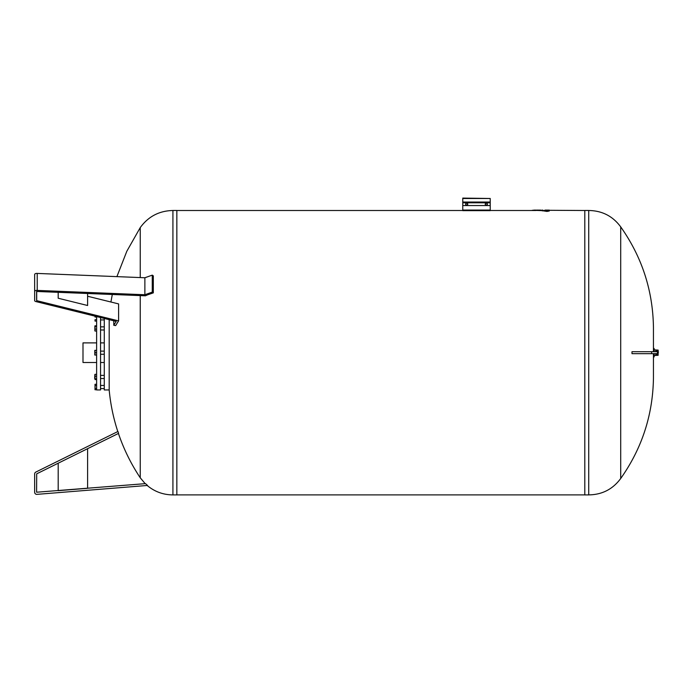 <?xml version="1.0" encoding="UTF-8"?>
<svg xmlns="http://www.w3.org/2000/svg" width="693" height="693" viewBox="0 0 693 693"><rect width="100%" height="100%" fill="white"/><g stroke="black" fill="none" stroke-linecap="round" stroke-linejoin="round"><path stroke-width="1.04" d="M547.86 210.759L545.426 210.759L548.388 210.802L547.063 210.455L547.86 210.343M546.534 210.455L545.954 210.455L546.534 210.455M547.063 210.308L546.534 210.308M547.86 210.464L545.426 210.343M545.954 210.499L546.534 210.499L545.954 210.343M545.044 210.611L544.473 210.811L545.044 210.1L544.473 210.611M545.426 210.23L548.388 210.23M547.86 210.611L548.388 210.611M100.546 317.533L100.546 389.951L96.63 389.951L96.613 350.337L95.01 350.337L95.01 355.041L96.613 355.041L96.63 316.562L96.613 321.084L95.01 321.084L95.01 319.724L96.613 319.724M100.546 388.582L104.279 388.582M96.613 326.498L95.01 326.498L95.01 331.046L95.01 330.344L95.01 331.046L96.613 331.046L96.613 325.797L95.01 325.797L95.01 327.72M95.01 321.084L95.01 319.724M95.01 317.004L96.613 317.004M95.01 329.123L96.613 329.123M94.854 330.856L94.854 325.987M94.802 355.041L94.802 350.337M95.01 352.694L96.613 352.694M96.613 376.256L96.613 374.333L95.01 374.333L95.01 379.582L96.613 379.582L96.613 376.256L95.01 376.256M95.01 375.043L95.01 374.333L95.01 375.043M96.613 378.88L95.01 378.88L95.01 379.582M94.655 378.439L94.854 374.523M96.613 388.375L96.613 384.294L95.01 384.294L95.01 389.735L96.613 389.735L96.613 388.375L95.01 388.375M95.01 384.294L95.01 389.735M95.01 385.654L96.613 385.654M96.63 362.5L82.995 362.5L82.995 342.888L96.63 342.888M82.995 342.888L82.995 362.5M104.279 318.451L104.279 389.951L109.182 389.951C110.499 404.149 113.366 418.018 117.801 431.566M109.182 319.664L109.182 389.951M116.9 276.628L126.81 251.282L140.237 227.599L140.237 277.572M140.237 295.539L140.237 477.78C131.038 463.946 123.761 449.168 118.425 433.446M140.237 373.544L140.237 352.694M87.604 296.249L118.598 303.906L118.598 320.894A190.488 95.244 180 0 0 117.975 321.829L115.679 325.589L113.773 325.294L113.773 320.798M118.598 320.894L36.694 300.658L36.608 291.467L145.452 295.798A39.466 19.733 180 0 1 145.539 295.755L146.518 295.305M118.252 321.413L117.117 323.172M118.598 433.359A190.48 190.48 0 0 1 117.966 431.479L35.967 472.002A2.157 2.157 0 0 0 34.65 473.986L34.65 492.221A2.157 2.157 0 0 0 37.223 494.334L147.557 485.446A39.458 39.458 0 0 1 145.539 483.636L36.608 492.221L36.694 473.83L118.598 433.359M34.65 283.593L34.65 274.48A2.157 1.083 180 0 1 37.223 273.423L144.872 277.754L152.269 275.138L152.269 292.125L144.872 294.742L37.223 290.41A2.157 1.083 180 0 0 34.65 291.467L34.65 300.58A2.157 1.083 0 0 0 35.967 301.576L94.759 316.095M149.367 294.144L148.796 294.36M58.186 463.21L58.186 490.679L87.604 488.305L87.604 448.674M152.269 275.138L153.318 275.875L153.318 292.862L147.566 294.854A39.458 19.725 180 0 0 145.539 295.755M152.269 292.125L153.318 292.862M34.65 300.58A2.157 1.083 180 0 0 35.967 301.576L116.207 321.396L113.773 325.294M144.872 277.754L144.872 294.742M37.223 273.423L37.223 290.41M34.65 274.48L34.65 291.467M36.608 291.467L36.608 300.58M36.694 291.389L36.694 300.658M58.186 292.238L58.186 298.233L87.604 305.5L87.604 293.425M172.921 494.906L176.845 494.906L176.845 210.473L172.921 210.473L172.921 494.906C163.21 494.828 154.634 491.683 147.167 485.472M541.077 210.499L546.968 211.426L549.298 211.01L549.298 210.1L549.298 211.01M490.228 198.484L462.768 198.094L462.768 202.053L490.228 202.053L490.228 198.484L462.768 198.484M462.768 202.053L462.768 210.646L490.228 210.646L490.228 202.053M462.768 205.544L490.228 205.544M467.255 205.154L467.818 204.175L467.255 203.196L466.12 203.196L465.557 204.175L466.12 205.154L467.255 205.154M467.584 204.175A0.901 0.901 0 0 1 466.242 204.955A0.901 0.901 0 0 1 466.242 203.395A0.901 0.901 0 0 1 467.584 204.175M485.741 205.154L485.169 204.175L485.741 203.196L486.867 203.196L487.439 204.175L486.867 205.154L485.741 205.154M485.403 204.175A0.901 0.901 0 0 0 486.755 204.955A0.901 0.901 0 0 0 486.755 203.395A0.901 0.901 0 0 0 485.403 204.175M584.797 210.499L549.298 210.3M549.298 210.1L548.709 210.1L548.709 210.811L542.68 210.811L542.68 210.1L542.091 210.1L542.091 210.811L549.298 210.811M584.797 352.694L584.797 494.906L588.721 494.906L588.721 210.473L584.797 210.473L584.797 352.694M651.585 351.706L631.99 351.706A197.107 197.107 0 0 1 631.99 353.673L657.475 353.673L657.475 351.706L651.585 351.706L651.585 353.673M653.447 351.706L653.447 327.391C652.893 290.514 641.987 257.016 620.711 226.888L620.711 478.491C641.987 448.362 652.893 414.864 653.447 377.988L653.447 353.673M588.721 352.694L588.721 494.889C602.096 494.715 612.759 489.249 620.711 478.491M655.725 351.706L655.725 349.887L654.149 349.887L654.149 351.706L654.149 348.475L653.447 348.475M653.447 356.904L654.149 356.904L654.149 353.673L654.149 355.492L655.725 355.492L655.725 353.673M655.89 353.673L655.89 354.929M655.89 350.45L655.89 351.706M656.115 353.673L656.115 354.929M656.115 350.45L656.115 351.706M656.34 353.673L656.34 354.929M656.34 350.45L656.34 351.706M656.557 353.673L656.557 354.929M656.557 350.45L656.557 351.706M656.782 353.673L656.782 354.929M656.782 350.45L656.782 351.706M657.007 353.673L657.007 354.929M657.007 350.45L657.007 351.706M657.233 353.673L657.233 354.929M657.233 350.45L657.233 351.706M657.458 353.673L657.458 354.929M657.458 350.45L657.458 351.706M657.683 350.45L657.683 354.929M657.9 354.929L657.9 350.45M658.35 352.694L658.125 350.078L658.125 355.31L655.725 355.405M532.415 210.3L541.077 210.585L532.415 210.3M541.077 210.585L533.671 210.3M537.534 210.135L539.353 210.1M537.058 210.161L541.077 210.144L536.884 210.1M533.801 210.1L535.247 210.135M535.377 210.1L536.122 210.1M539.033 210.118L539.622 210.109M540.367 210.1L541.077 210.144M462.768 210.057L490.228 210.057M462.768 202.521L490.228 202.521M462.768 202.798L490.228 202.798M545.426 210.1L548.302 210.1M100.546 319.932L104.279 319.932M100.546 329.989L104.279 329.989M100.546 326.853L104.279 326.853M100.546 354.262L104.279 354.262M100.546 351.117L104.279 351.117M100.546 378.525L104.279 378.525M100.546 375.389L104.279 375.389M100.546 385.447L104.279 385.447M104.279 342.888L100.546 342.888M104.279 362.5L100.546 362.5M110.906 302.009L112.318 294.412M172.921 210.499C159.199 210.802 148.311 216.502 140.237 227.599M140.237 477.78L145.183 483.662M176.845 494.889L584.797 494.889M176.845 210.499L462.768 210.499M490.228 210.499L536.018 210.499M542.68 210.499L544.473 210.499M620.711 226.888C612.759 216.129 602.096 210.672 588.721 210.499M655.725 349.974L658.125 350.078M532.233 210.3L539.526 210.1"/></g></svg>
